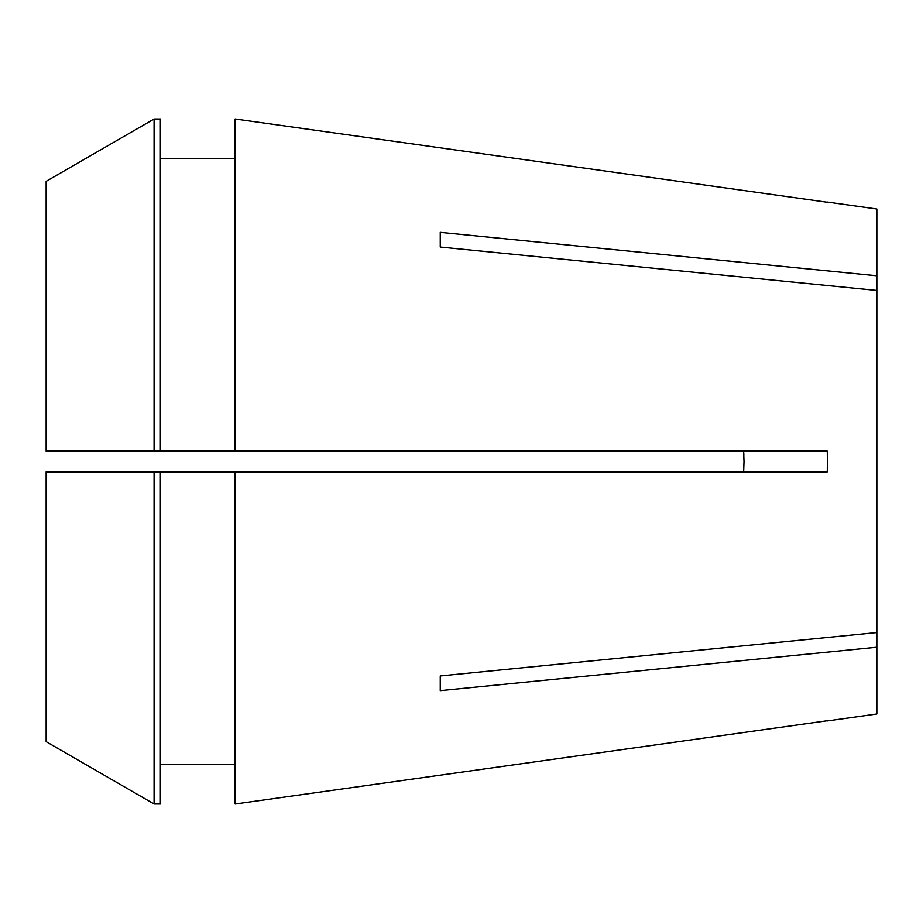 <?xml version="1.0" encoding="UTF-8"?>
<svg xmlns="http://www.w3.org/2000/svg" width="923" height="923" viewBox="0 0 923 923"><rect width="100%" height="100%" fill="white"/><g stroke="black" fill="none" stroke-linecap="round" stroke-linejoin="round"><path stroke-width="1.38" d="M743.65 451.116L743.996 461.408M743.869 455.085L743.8 453.654M827.389 202.068L876.85 209.013L876.85 275.781L440.248 232.354L440.248 247.041L876.85 290.457L876.85 632.543L440.248 675.959L440.248 690.646L876.85 647.219L876.85 713.987L827.389 720.932M235.134 118.986L827.273 202.252L235.134 118.986L235.134 451.116L827.273 451.116L827.389 461.5L827.273 471.884L235.134 471.884L235.134 804.014L827.273 720.748L235.134 804.014M743.996 461.777L743.661 471.849M160.371 471.884L235.134 471.884L154.083 471.884L154.083 804.002L160.371 804.002L160.371 471.884L46.15 471.884L46.15 741.654L154.083 804.002L46.15 741.654M876.85 275.781L876.85 290.457M876.85 632.543L876.85 647.219M160.371 158.468L235.134 158.468M235.134 451.116L46.15 451.116L46.15 181.346L154.083 118.998L160.371 118.998L160.371 451.116M46.15 181.346L154.083 118.998L160.371 118.998M154.083 118.998L154.083 451.116M160.371 764.532L235.134 764.532M827.273 471.884L743.65 471.884"/></g></svg>
